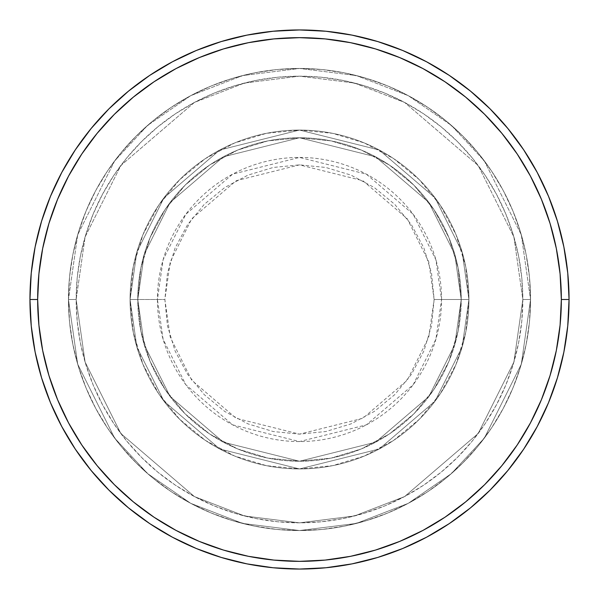 <?xml version="1.0" encoding="UTF-8"?>
<svg xmlns="http://www.w3.org/2000/svg" width="599" height="599" viewBox="0 0 599 599"><rect width="100%" height="100%" fill="white"/><g stroke="black" fill="none" stroke-linecap="round" stroke-linejoin="round"><path stroke-width="0.45" stroke-dasharray="3 2.25" d="M434.133 299.5L428.749 261.8L407.208 218.717L362.859 180.711L299.5 164.867L236.141 180.711L191.792 218.717L170.251 261.8L164.867 299.5L157.432 299.5L163.115 259.719L185.84 214.255L232.644 174.144L299.5 157.432L366.356 174.144L413.16 214.255L435.885 259.719L441.568 299.5L434.133 299.5L431.542 273.234L423.882 247.979L411.446 224.7L394.696 204.304L374.3 187.554L351.021 175.118L325.766 167.458L299.5 164.867L273.234 167.458L247.979 175.118L224.7 187.554L204.304 204.304L187.554 224.7L175.118 247.979L167.458 273.234L164.867 299.5L167.458 325.766L175.118 351.021L187.554 374.3L204.304 394.696L224.7 411.446L247.979 423.882L273.234 431.542L299.5 434.133L325.766 431.542L351.021 423.882L374.3 411.446L394.696 394.696L411.446 374.3L423.882 351.021L431.542 325.766L434.133 299.5L441.568 299.5A142.068 142.068 0 0 0 299.5 157.432A142.068 142.068 0 0 0 157.432 299.5L130.065 299.5L136.849 346.941L163.954 401.158L219.766 448.995L299.5 468.935L379.234 448.995L435.046 401.158L462.151 346.941L468.935 299.5L461.23 299.5L454.761 344.784L428.884 396.538L375.61 442.204L299.5 461.23L223.39 442.204L170.116 396.538L144.239 344.784L137.77 299.5L130.065 299.5L137.77 299.5L144.239 344.784L170.116 396.538L223.39 442.204L299.5 461.23L375.61 442.204L428.884 396.538L454.761 344.784L461.23 299.5L468.935 299.5L462.151 346.941L435.046 401.158L379.234 448.995L299.5 468.935L219.766 448.995L163.954 401.158L136.849 346.941L130.065 299.5L136.849 346.941L163.954 401.158L219.766 448.995L299.5 468.935L379.234 448.995L435.046 401.158L462.151 346.941L468.935 299.5L461.23 299.5L454.761 344.784L428.884 396.538L375.61 442.204L299.5 461.23L223.39 442.204L170.116 396.538L144.239 344.784L137.77 299.5L130.065 299.5L137.77 299.5L144.239 344.784L170.116 396.538L223.39 442.204L299.5 461.23L375.61 442.204L428.884 396.538L454.761 344.784L461.23 299.5L468.935 299.5L462.151 346.941L435.046 401.158L379.234 448.995L299.5 468.935L219.766 448.995L163.954 401.158L136.849 346.941L130.065 299.5L136.849 346.941L163.954 401.158L219.766 448.995L299.5 468.935L379.234 448.995L435.046 401.158L462.151 346.941L468.935 299.5L461.23 299.5L454.761 344.784L428.884 396.538L375.61 442.204L299.5 461.23L223.39 442.204L170.116 396.538L144.239 344.784L137.77 299.5L130.065 299.5L137.77 299.5L144.239 344.784L170.116 396.538L223.39 442.204L299.5 461.23L375.61 442.204L428.884 396.538L454.761 344.784L461.23 299.5L468.935 299.5L462.151 346.941L435.046 401.158L379.234 448.995L299.5 468.935L219.766 448.995L163.954 401.158L136.849 346.941L130.065 299.5A169.435 169.435 0 0 1 299.5 130.065A169.435 169.435 0 0 1 468.935 299.5A169.435 169.435 0 0 0 299.5 130.065A169.435 169.435 0 0 0 130.065 299.5A169.435 169.435 0 0 1 299.5 130.065A169.435 169.435 0 0 1 468.935 299.5A169.435 169.435 0 0 0 299.5 130.065A169.435 169.435 0 0 0 130.065 299.5A169.435 169.435 0 0 1 299.5 130.065A169.435 169.435 0 0 1 468.935 299.5L441.568 299.5L468.935 299.5A169.435 169.435 0 0 0 299.5 130.065A169.435 169.435 0 0 0 130.065 299.5A169.435 169.435 0 0 1 299.5 130.065A169.435 169.435 0 0 1 468.935 299.5A169.435 169.435 0 0 0 299.5 130.065A169.435 169.435 0 0 0 130.065 299.5A169.435 169.435 0 0 1 299.5 130.065A169.435 169.435 0 0 1 468.935 299.5A169.435 169.435 0 0 1 299.5 468.935A169.435 169.435 0 0 1 130.065 299.5A169.435 169.435 0 0 0 299.5 468.935A169.435 169.435 0 0 0 468.935 299.5A169.435 169.435 0 0 1 299.5 468.935A169.435 169.435 0 0 1 130.065 299.5A169.435 169.435 0 0 0 299.5 468.935A169.435 169.435 0 0 0 468.935 299.5A169.435 169.435 0 0 1 299.5 468.935A169.435 169.435 0 0 1 130.065 299.5L157.432 299.5A142.068 142.068 0 0 0 299.5 441.568A142.068 142.068 0 0 0 441.568 299.5L435.885 339.281L413.16 384.745L366.356 424.856L299.5 441.568L232.644 424.856L185.84 384.745L163.115 339.281L157.432 299.5L164.867 299.5L170.251 337.2L191.792 380.283L236.141 418.289L299.5 434.133L362.859 418.289L407.208 380.283L428.749 337.2L434.133 299.5M530.542 299.5L522.845 299.5A223.345 223.345 0 0 0 299.5 76.155A223.345 223.345 0 0 0 76.155 299.5L68.458 299.5A231.042 231.042 0 0 1 299.5 68.458A231.042 231.042 0 0 1 530.542 299.5L522.845 299.5L513.905 362.036L478.174 433.504L404.602 496.564L354.473 515.971L299.5 522.845L244.527 515.971L194.398 496.564L120.826 433.504L85.095 362.036L76.155 299.5L68.458 299.5L77.698 364.192L114.664 438.124L147.579 473.577L190.774 503.362L242.625 523.436L299.5 530.542L356.375 523.436L408.226 503.362L451.421 473.577L484.336 438.124L521.302 364.192L530.542 299.5L521.302 364.192L484.336 438.124L451.421 473.577L408.226 503.362L356.375 523.436L299.5 530.542L242.625 523.436L190.774 503.362L147.579 473.577L114.664 438.124L77.698 364.192L68.458 299.5L76.155 299.5L85.095 362.036L120.826 433.504L194.398 496.564L244.527 515.971L299.5 522.845L354.473 515.971L404.602 496.564L478.174 433.504L513.905 362.036L522.845 299.5L530.542 299.5A231.042 231.042 0 0 0 299.5 68.458A231.042 231.042 0 0 0 68.458 299.5A231.042 231.042 0 0 1 299.5 68.458A231.042 231.042 0 0 1 530.542 299.5L529.434 276.85L526.102 254.425L520.591 232.434L512.954 211.08L503.265 190.587L491.607 171.142L478.099 152.925L462.87 136.13L446.075 120.901L427.858 107.393L408.413 95.735L387.92 86.046L366.566 78.409L344.575 72.898L322.15 69.566L299.5 68.458L276.85 69.566L254.425 72.898L232.434 78.409L211.08 86.046L190.587 95.735L171.142 107.393L152.925 120.901L136.13 136.13L120.901 152.925L107.393 171.142L95.735 190.587L86.046 211.08L78.409 232.434L72.898 254.425L69.566 276.85L68.458 299.5L69.566 322.15L72.898 344.575L78.409 366.566L86.046 387.92L95.735 408.413L107.393 427.858L120.901 446.075L136.13 462.87L152.925 478.099L171.142 491.607L190.587 503.265L211.08 512.954L232.434 520.591L254.425 526.102L276.85 529.434L299.5 530.542L322.15 529.434L344.575 526.102L366.566 520.591L387.92 512.954L408.413 503.265L427.858 491.607L446.075 478.099L462.87 462.87L478.099 446.075L491.607 427.858L503.265 408.413L512.954 387.92L520.591 366.566L526.102 344.575L529.434 322.15L530.542 299.5A231.042 231.042 0 0 1 299.5 530.542A231.042 231.042 0 0 1 68.458 299.5A231.042 231.042 0 0 0 299.5 530.542A231.042 231.042 0 0 0 530.542 299.5L522.845 299.5L521.766 321.393L518.547 343.07L513.223 364.334L505.841 384.97L496.466 404.782L485.205 423.583L472.147 441.186L457.426 457.426L441.186 472.147L423.583 485.205L404.782 496.466L384.97 505.841L364.334 513.223L343.07 518.547L321.393 521.766L299.5 522.845L277.607 521.766L255.93 518.547L234.666 513.223L214.03 505.841L194.218 496.466L175.417 485.205L157.814 472.147L141.574 457.426L126.853 441.186L113.795 423.583L102.534 404.782L93.159 384.97L85.777 364.334L80.453 343.07L77.234 321.393L76.155 299.5L77.234 277.607L80.453 255.93L85.777 234.666L93.159 214.03L102.534 194.218L113.795 175.417L126.853 157.814L141.574 141.574L157.814 126.853L175.417 113.795L194.218 102.534L214.03 93.159L234.666 85.777L255.93 80.453L277.607 77.234L299.5 76.155L321.393 77.234L343.07 80.453L364.334 85.777L384.97 93.159L404.782 102.534L423.583 113.795L441.186 126.853L457.426 141.574L472.147 157.814L485.205 175.417L496.466 194.218L505.841 214.03L513.223 234.666L518.547 255.93L521.766 277.607L522.845 299.5L513.905 236.964L478.174 165.496L404.602 102.436L354.473 83.029L299.5 76.155L244.527 83.029L194.398 102.436L120.826 165.496L85.095 236.964L76.155 299.5L68.458 299.5L77.698 234.808L114.664 160.876L147.579 125.423L190.774 95.638L242.625 75.564L299.5 68.458L356.375 75.564L408.226 95.638L451.421 125.423L484.336 160.876L521.302 234.808L530.542 299.5L521.302 234.808L484.336 160.876L451.421 125.423L408.226 95.638L356.375 75.564L299.5 68.458L242.625 75.564L190.774 95.638L147.579 125.423L114.664 160.876L77.698 234.808L68.458 299.5L76.155 299.5L85.095 236.964L120.826 165.496L194.398 102.436L244.527 83.029L299.5 76.155L354.473 83.029L404.602 102.436L478.174 165.496L513.905 236.964L522.845 299.5L530.542 299.5A231.042 231.042 0 0 1 299.5 530.542A231.042 231.042 0 0 1 68.458 299.5L76.155 299.5A223.345 223.345 0 0 0 299.5 522.845A223.345 223.345 0 0 0 522.845 299.5L530.542 299.5M137.77 299.5A161.73 161.73 0 0 1 299.5 137.77A161.73 161.73 0 0 1 461.23 299.5A161.73 161.73 0 0 0 299.5 137.77A161.73 161.73 0 0 0 137.77 299.5L140.877 331.052L150.079 361.392L165.025 389.35L185.136 413.864L209.65 433.976L237.608 448.921L267.948 458.123L299.5 461.23L331.052 458.123L361.392 448.921L389.35 433.976L413.864 413.864L433.976 389.35L448.921 361.392L458.123 331.052L461.23 299.5L458.123 267.948L448.921 237.608L433.976 209.65L413.864 185.136L389.35 165.025L361.392 150.079L331.052 140.877L299.5 137.77L267.948 140.877L237.608 150.079L209.65 165.025L185.136 185.136L165.025 209.65L150.079 237.608L140.877 267.948L137.77 299.5A161.73 161.73 0 0 0 299.5 461.23A161.73 161.73 0 0 0 461.23 299.5A161.73 161.73 0 0 1 299.5 461.23A161.73 161.73 0 0 1 137.77 299.5L140.877 267.948L150.079 237.608L165.025 209.65L185.136 185.136L209.65 165.025L237.608 150.079L267.948 140.877L299.5 137.77L331.052 140.877L361.392 150.079L389.35 165.025L413.864 185.136L433.976 209.65L448.921 237.608L458.123 267.948L461.23 299.5L458.123 331.052L448.921 361.392L433.976 389.35L413.864 413.864L389.35 433.976L361.392 448.921L331.052 458.123L299.5 461.23L267.948 458.123L237.608 448.921L209.65 433.976L185.136 413.864L165.025 389.35L150.079 361.392L140.877 331.052L137.77 299.5L130.065 299.5L133.322 332.557L142.966 364.342L158.623 393.633L179.693 419.307L205.367 440.377L234.658 456.034L266.443 465.678L299.5 468.935L332.557 465.678L364.342 456.034L393.633 440.377L419.307 419.307L440.377 393.633L456.034 364.342L465.678 332.557L468.935 299.5L465.678 266.443L456.034 234.658L440.377 205.367L419.307 179.693L393.633 158.623L364.342 142.966L332.557 133.322L299.5 130.065L266.443 133.322L234.658 142.966L205.367 158.623L179.693 179.693L158.623 205.367L142.966 234.658L133.322 266.443L130.065 299.5A169.435 169.435 0 0 0 299.5 468.935A169.435 169.435 0 0 0 468.935 299.5A169.435 169.435 0 0 1 299.5 468.935A169.435 169.435 0 0 1 130.065 299.5A169.435 169.435 0 0 0 299.5 468.935A169.435 169.435 0 0 0 468.935 299.5A169.435 169.435 0 0 1 299.5 468.935A169.435 169.435 0 0 1 130.065 299.5L136.849 252.059L163.954 197.842L219.766 150.005L299.5 130.065L379.234 150.005L435.046 197.842L462.151 252.059L468.935 299.5L461.23 299.5L454.761 254.216L428.884 202.462L375.61 156.796L299.5 137.77L223.39 156.796L170.116 202.462L144.239 254.216L137.77 299.5L144.239 254.216L170.116 202.462L223.39 156.796L299.5 137.77L375.61 156.796L428.884 202.462L454.761 254.216L461.23 299.5L468.935 299.5L462.151 252.059L435.046 197.842L379.234 150.005L299.5 130.065L219.766 150.005L163.954 197.842L136.849 252.059L130.065 299.5L137.77 299.5L130.065 299.5L136.849 252.059L163.954 197.842L219.766 150.005L299.5 130.065L379.234 150.005L435.046 197.842L462.151 252.059L468.935 299.5L461.23 299.5L454.761 254.216L428.884 202.462L375.61 156.796L299.5 137.77L223.39 156.796L170.116 202.462L144.239 254.216L137.77 299.5L144.239 254.216L170.116 202.462L223.39 156.796L299.5 137.77L375.61 156.796L428.884 202.462L454.761 254.216L461.23 299.5L468.935 299.5L462.151 252.059L435.046 197.842L379.234 150.005L299.5 130.065L219.766 150.005L163.954 197.842L136.849 252.059L130.065 299.5L137.77 299.5L130.065 299.5L136.849 252.059L163.954 197.842L219.766 150.005L299.5 130.065L379.234 150.005L435.046 197.842L462.151 252.059L468.935 299.5L461.23 299.5L454.761 254.216L428.884 202.462L375.61 156.796L299.5 137.77L223.39 156.796L170.116 202.462L144.239 254.216L137.77 299.5L144.239 254.216L170.116 202.462L223.39 156.796L299.5 137.77L375.61 156.796L428.884 202.462L454.761 254.216L461.23 299.5L468.935 299.5L462.151 252.059L435.046 197.842L379.234 150.005L299.5 130.065L219.766 150.005L163.954 197.842L136.849 252.059L130.065 299.5L137.77 299.5M569.05 299.5A269.55 269.55 0 0 0 299.5 29.95A269.55 269.55 0 0 0 29.95 299.5A269.55 269.55 0 0 0 299.5 569.05A269.55 269.55 0 0 0 569.05 299.5"/><path stroke-width="0.9" d="M29.95 299.5L37.655 299.5A261.845 261.845 0 0 1 299.5 37.655A261.845 261.845 0 0 1 561.345 299.5L569.05 299.5A269.55 269.55 0 0 0 299.5 29.95A269.55 269.55 0 0 0 29.95 299.5A269.55 269.55 0 0 1 299.5 29.95A269.55 269.55 0 0 1 569.05 299.5A269.55 269.55 0 0 1 299.5 569.05A269.55 269.55 0 0 1 29.95 299.5L31.245 273.077L35.131 246.915L41.556 221.256L50.466 196.345L61.779 172.437L75.377 149.743L91.138 128.5L108.898 108.898L128.5 91.138L149.743 75.377L172.437 61.779L196.345 50.466L221.256 41.556L246.915 35.131L273.077 31.245L299.5 29.95L325.923 31.245L352.085 35.131L377.744 41.556L402.655 50.466L426.563 61.779L449.257 75.377L470.5 91.138L490.102 108.898L507.862 128.5L523.623 149.743L537.221 172.437L548.534 196.345L557.444 221.256L563.869 246.915L567.755 273.077L569.05 299.5L567.755 325.923L563.869 352.085L557.444 377.744L548.534 402.655L537.221 426.563L523.623 449.257L507.862 470.5L490.102 490.102L470.5 507.862L449.257 523.623L426.563 537.221L402.655 548.534L377.744 557.444L352.085 563.869L325.923 567.755L299.5 569.05L273.077 567.755L246.915 563.869L221.256 557.444L196.345 548.534L172.437 537.221L149.743 523.623L128.5 507.862L108.898 490.102L91.138 470.5L75.377 449.257L61.779 426.563L50.466 402.655L41.556 377.744L35.131 352.085L31.245 325.923L29.95 299.5A269.55 269.55 0 0 0 299.5 569.05A269.55 269.55 0 0 0 569.05 299.5L561.345 299.5L560.087 273.833L556.314 248.413L550.077 223.487L541.414 199.295L530.429 176.069L517.222 154.025L501.91 133.382L484.658 114.342L465.618 97.09L444.975 81.778L422.931 68.571L399.705 57.586L375.513 48.923L350.587 42.686L325.167 38.913L299.5 37.655L273.833 38.913L248.413 42.686L223.487 48.923L199.295 57.586L176.069 68.571L154.025 81.778L133.382 97.09L114.342 114.342L97.09 133.382L81.778 154.025L68.571 176.069L57.586 199.295L48.923 223.487L42.686 248.413L38.913 273.833L37.655 299.5L38.913 325.167L42.686 350.587L48.923 375.513L57.586 399.705L68.571 422.931L81.778 444.975L97.09 465.618L114.342 484.658L133.382 501.91L154.025 517.222L176.069 530.429L199.295 541.414L223.487 550.077L248.413 556.314L273.833 560.087L299.5 561.345L325.167 560.087L350.587 556.314L375.513 550.077L399.705 541.414L422.931 530.429L444.975 517.222L465.618 501.91L484.658 484.658L501.91 465.618L517.222 444.975L530.429 422.931L541.414 399.705L550.077 375.513L556.314 350.587L560.087 325.167L561.345 299.5A261.845 261.845 0 0 1 299.5 561.345A261.845 261.845 0 0 1 37.655 299.5L29.95 299.5"/></g></svg>
